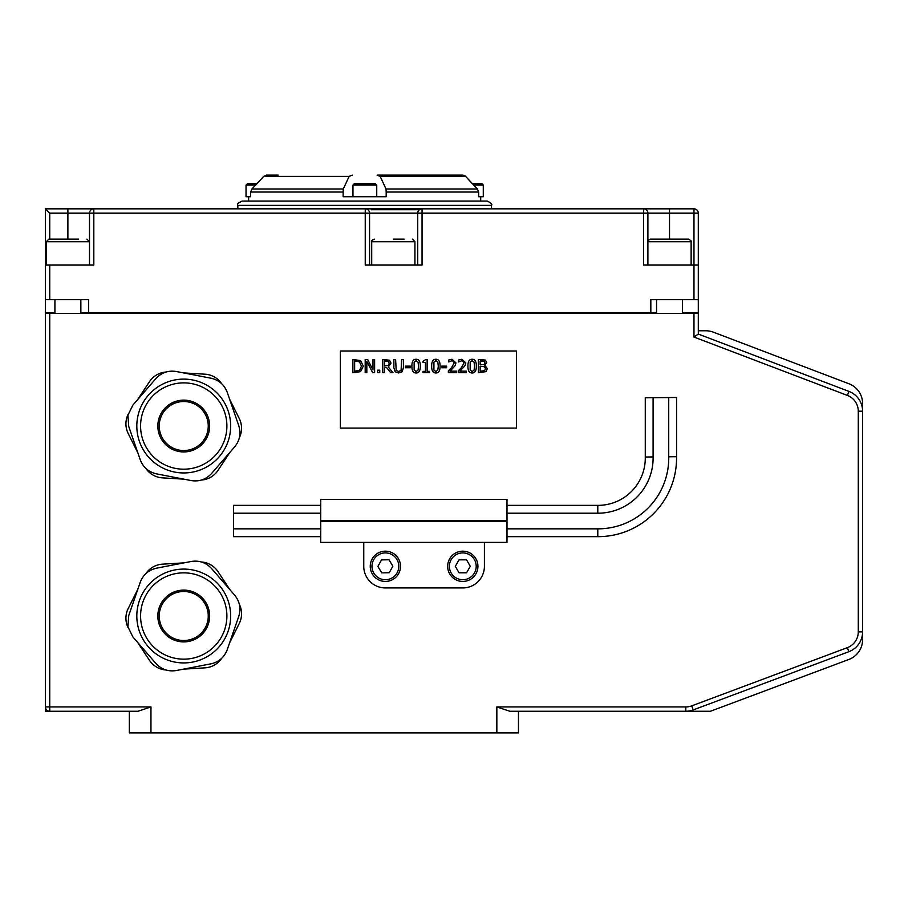 <?xml version="1.0" encoding="UTF-8"?>
<svg xmlns="http://www.w3.org/2000/svg" width="908" height="908" viewBox="0 0 908 908"><rect width="100%" height="100%" fill="white"/><g stroke="black" fill="none" stroke-linecap="round" stroke-linejoin="round"><path stroke-width="1.36" d="M49.747 711.259L137.982 711.259L150.955 706.935L45.423 706.935A4.324 4.324 0 0 0 49.747 711.259L49.747 313.476L693.973 313.476L693.973 337.05L847.414 395.434A16.866 16.866 0 0 1 858.276 411.199L858.276 631.866A16.866 16.866 0 0 1 847.323 647.665L691.726 705.868L693.247 709.92A21.19 21.19 0 0 1 685.824 711.259A21.19 21.19 0 0 0 693.247 709.92L848.832 651.706A21.19 21.19 0 0 0 862.6 631.866L862.6 639.641A21.19 21.19 0 0 1 848.832 659.48L710.431 711.259L509.819 711.259L496.846 706.935L496.846 732.881L518.468 732.881L518.468 711.259L646.417 711.259M496.846 732.881L150.955 732.881L150.955 706.935M49.747 313.476L45.423 313.476L45.423 711.259L129.333 711.259L129.333 732.881L150.955 732.881M473.601 185.062L483.283 185.062L483.283 196.741L478.675 196.741L480.695 196.741L480.695 201.065M343.133 192.042L343.292 188.989L251.902 188.989L250.642 192.042L343.133 192.042L343.133 196.741L386.184 196.741L386.184 192.042L478.675 192.042L477.415 188.989L386.025 188.989L380.168 176.379L465.634 176.39L462.989 175.119L377.07 175.119L380.18 176.39M248.633 201.065L248.633 196.741L250.642 196.741L250.642 192.042M251.902 188.989L263.683 176.39L266.328 175.119L263.683 176.39L256.941 183.768L247.328 183.768L256.941 183.768M266.328 175.119L278.188 175.119M263.683 176.39L349.137 176.39L343.292 188.989M349.137 176.39L352.247 175.119M386.025 188.989L386.184 192.042M698.297 265.057L693.973 265.057L693.973 299.64L698.297 299.64L698.297 213.164A4.324 4.324 0 0 0 693.973 208.84L693.973 213.164L698.297 213.164M54.911 312.613L45.423 312.613L45.423 299.64L49.747 299.64L49.747 265.057L93.819 265.057L93.819 213.164L365.243 213.164L365.243 265.057L422.05 265.057L422.05 213.164L643.568 213.164L643.568 265.057L693.973 265.057L693.973 213.164L669.514 213.164L669.514 208.84L643.568 208.84L643.568 213.164L647.892 213.164A4.324 4.324 0 0 0 643.568 208.84L422.05 208.84A4.324 4.324 0 0 0 417.737 213.164L422.05 213.164L422.05 208.84L365.243 208.84L365.243 213.164L369.556 213.164A4.324 4.324 90 0 0 365.243 208.84L93.819 208.84A4.324 4.324 0 0 0 89.506 213.164L93.819 213.164L93.819 208.84L45.423 208.84L45.423 299.64L45.423 208.84L49.747 213.164L67.884 213.164L67.884 208.84M682.487 312.613L698.297 312.613L698.297 299.64M462.989 175.119L451.128 175.119M478.675 196.741L478.675 192.042M465.259 176.004L477.415 188.989M472.376 183.768L481.989 183.768L472.376 183.768L465.634 176.39M237.828 205.39L491.489 205.39C492.59 204.334 491.149 202.893 487.165 201.065L242.152 201.065C238.157 202.927 236.716 204.368 237.828 205.39L237.828 208.84L92.957 208.84M693.973 208.84L365.243 208.84A4.324 4.324 0 0 1 369.567 213.164L417.737 213.164L417.737 265.057M49.747 265.057L45.423 265.057L45.423 241.403M49.747 299.64L88.632 299.64L88.632 312.613L650.832 312.613L650.832 299.64L693.973 299.64M89.506 213.164L89.506 265.057L89.506 213.164L67.884 213.164L67.884 239.11L48.862 239.11L78.69 239.11M647.892 265.057L647.892 213.164L669.514 213.164L669.514 239.11M693.973 337.05L698.297 334.065L698.297 313.476L693.973 313.476M847.323 647.665L848.832 651.706A21.19 21.19 0 0 0 862.6 631.866L862.6 411.199A21.19 21.19 0 0 0 848.946 391.393L698.297 334.065L698.297 330.773L705.811 330.773A21.19 21.19 0 0 1 713.347 332.158L848.946 383.766A21.19 21.19 0 0 1 862.6 403.561L862.6 411.199L858.276 411.199M698.297 313.476L698.297 330.773L705.811 330.773M320.717 499.479L320.717 542.394L506.993 542.394L506.993 499.479L320.717 499.479M466.371 371.179L466.371 372.7L458.245 372.7L458.245 370.839L461.434 367.661L464.033 362.962L463.386 361.305L461.775 360.771L458.529 361.917L458.529 360.033L461.9 359.25L465.838 362.871L465.146 365.504L459.902 371.179L466.371 371.179M446.611 366.14L446.611 367.74L441.617 367.74L441.617 366.14L446.611 366.14M438.303 366.117L437.815 362.088L435.885 360.726L433.922 362.11L433.911 370.101L435.885 371.52L437.826 370.135L438.303 366.117M435.885 359.262C438.734 359.25 440.142 361.543 440.096 366.117C440.119 370.77 438.723 373.052 435.885 372.984C433.025 373.006 431.618 370.725 431.663 366.128C431.641 361.463 433.048 359.171 435.885 359.262M410.359 366.14L410.359 367.74L405.377 367.74L405.377 366.14L410.359 366.14M379.748 370.18L379.748 372.7L377.626 372.7L377.626 370.18L379.748 370.18M359.466 361.838L354.642 361.044L354.642 371.19L359.625 370.316L361.463 366.106L359.466 361.838M360.612 360.578L363.291 366.128L360.589 371.644L352.894 372.7L352.894 359.523L360.612 360.578M374.618 359.523L374.618 372.7L372.655 372.7L366.821 361.339L366.821 372.7L365.186 372.7L365.186 359.523L367.672 359.523L372.984 369.965L372.984 359.523L374.618 359.523M388.363 361.486L384.527 361.044L384.527 366.003L388.442 365.311L389.191 363.245L388.363 361.486M388.284 366.968L392.971 372.7L390.701 372.7L386.536 367.456L384.527 367.456L384.527 372.7L382.779 372.7L382.779 359.523L389.521 360.215L391.019 363.109L388.284 366.968M402.142 371.769L398.623 372.984L395.128 371.769L393.868 367.751L393.868 359.523L395.616 359.523L396.183 370.407L398.623 371.486L401.086 370.407L401.642 359.523L403.402 359.523L403.402 367.751L402.142 371.769M418.52 366.117L418.043 362.088L416.102 360.726L414.139 362.11L414.127 370.101L416.102 371.52L418.055 370.135L418.52 366.117M416.102 359.262C418.951 359.25 420.359 361.543 420.313 366.117C420.347 370.77 418.94 373.052 416.102 372.984C413.254 373.006 411.846 370.725 411.891 366.128C411.857 361.463 413.265 359.171 416.102 359.262M429.473 371.361L429.473 372.7L423.037 372.7L423.037 371.361L425.432 371.361L425.432 362.53L423.037 362.53L423.037 361.316L425.761 359.489L427.135 359.489L427.135 371.361L429.473 371.361M456.486 371.179L456.486 372.7L448.359 372.7L448.359 370.839L451.548 367.661L454.148 362.962L453.501 361.305L451.889 360.771L448.643 361.917L448.643 360.033L452.014 359.25L455.941 362.871L455.26 365.504L450.016 371.179L456.486 371.179M474.544 366.117L474.067 362.088L472.137 360.726L470.174 362.11L470.162 370.101L472.137 371.52L474.078 370.135L474.544 366.117M472.137 359.262C474.986 359.25 476.382 361.543 476.337 366.117C476.371 370.77 474.963 373.052 472.137 372.984C469.277 373.006 467.87 370.725 467.915 366.128C467.881 361.463 469.288 359.171 472.137 359.262M484.225 361.361L480.15 361.021L480.15 364.88L484.157 364.437L484.895 362.746L484.225 361.361M484.452 366.684L480.15 366.344L480.15 371.213L484.566 370.657L485.519 368.727L484.452 366.684M484.872 365.379L487.346 368.659L485.973 371.633L478.403 372.7L478.403 359.523L485.36 360.056L486.722 362.496L484.872 365.379M340.375 428.099L516.538 428.099L516.538 351.01L340.375 351.01L340.375 428.099M506.993 505.37L597.793 505.37A47.295 47.295 0 0 0 645.27 457.019L645.27 397.795L653.09 397.715L676.551 397.488L676.551 456.713L668.731 456.781L668.731 397.568M645.27 457.019L653.09 456.94L653.09 397.715M506.993 536.662L597.793 536.662A78.576 78.576 0 0 0 676.551 456.713M506.993 528.842L597.793 528.842A70.756 70.756 0 0 0 668.731 456.781M506.993 513.202L597.793 513.202A55.116 55.116 0 0 0 653.09 456.94M320.717 536.662L233.515 536.662L233.515 505.37L320.717 505.37M233.515 513.202L320.717 513.202M233.515 528.842L320.717 528.842M363.756 542.394L363.756 566.308A21.622 21.622 0 0 0 385.378 587.93L462.796 587.93A21.622 21.622 0 0 0 484.418 566.308L484.418 542.394M140.581 615.999A43.153 43.153 0 0 1 205.31 578.634A43.153 43.153 0 0 1 205.31 653.374A43.153 43.153 0 0 1 140.581 615.999M208.25 615.999A24.516 24.516 0 0 0 171.487 594.774A24.516 24.516 0 0 0 171.487 637.234A24.516 24.516 0 0 0 208.25 615.999M137.675 624.908A46.91 46.91 0 0 0 214.481 651.445A46.91 46.91 0 0 0 199.056 571.665A46.91 46.91 0 0 0 137.675 624.908M127.926 626.792L132.818 636.849L155.904 663.464C161.465 669.446 168.275 671.807 176.334 670.524L210.928 663.839C218.885 662.023 224.333 657.301 227.25 649.674L238.759 616.373C241.165 608.576 239.791 601.493 234.65 595.149L211.575 568.544C206.014 562.551 199.204 560.202 191.134 561.485L156.551 568.17C148.594 569.986 143.146 574.707 140.218 582.334L128.72 615.624L127.926 626.792M128.119 627.666A21.622 21.622 0 0 1 128.21 608.508L137.834 589.247M166.028 670.002A21.622 21.622 0 0 1 149.48 660.354L137.619 642.376M221.654 658.334A21.622 21.622 0 0 1 205.015 667.845L183.518 669.139M239.36 604.342A21.622 21.622 0 0 1 239.269 623.49L229.645 642.762M201.451 561.995A21.622 21.622 0 0 1 217.999 571.654L229.86 589.621M145.825 573.663A21.622 21.622 0 0 1 162.464 564.163L183.961 562.869M140.581 426.034A43.153 43.153 0 0 1 205.31 388.658A43.153 43.153 0 0 1 205.31 463.409A43.153 43.153 0 0 1 140.581 426.034M208.25 426.034A24.516 24.516 0 0 1 171.487 447.258A24.516 24.516 0 0 1 171.487 404.809A24.516 24.516 0 0 1 208.25 426.034M137.675 417.135A46.91 46.91 0 0 0 199.056 470.378A46.91 46.91 0 0 0 214.481 390.599A46.91 46.91 0 0 0 137.675 417.135M127.926 415.24L128.72 426.408L140.218 459.698C143.146 467.325 148.594 472.046 156.551 473.874L191.134 480.559C199.204 481.83 206.014 479.481 211.575 473.499L234.65 446.884C239.791 440.539 241.165 433.468 238.759 425.659L227.25 392.37C224.333 384.742 218.885 380.021 210.928 378.193L176.334 371.508C168.275 370.237 161.465 372.586 155.904 378.568L132.818 405.184L127.926 415.24M128.119 414.366A21.622 21.622 0 0 0 128.21 433.525L137.834 452.786M166.028 372.03A21.622 21.622 0 0 0 149.48 381.689L137.619 399.656M221.654 383.698A21.622 21.622 0 0 0 205.015 374.187L183.518 372.904M239.36 437.701A21.622 21.622 0 0 0 239.269 418.543L229.645 399.282M201.451 480.037A21.622 21.622 0 0 0 217.999 470.378L229.86 452.411M145.825 468.369A21.622 21.622 0 0 0 162.464 477.869L183.961 479.163M650.832 312.613L656.541 312.613M80.857 312.613L88.632 312.613M572.63 313.476L572.63 312.613M371.338 209.714L419.462 209.714M858.276 631.866L862.6 631.866L862.6 639.641M713.347 332.158L848.946 383.766M668.413 239.11L650.491 239.11C648.017 240.404 647.154 241.278 647.892 241.71L691.136 241.71C691.907 241.483 691.045 240.609 688.536 239.11L668.413 239.11M658.357 239.11L680.671 239.11M380.35 313.476L380.35 312.613M393.323 239.11L404.128 239.11M371.701 265.057L371.701 241.71L414.933 241.71L412.346 239.11M54.049 313.476L54.049 312.613M54.911 313.476L54.911 299.64M46.263 265.057L46.263 241.71L89.506 241.71L86.907 239.11M477.926 566.308A15.13 15.13 0 0 0 462.796 551.179A15.13 15.13 0 0 0 447.667 566.308A15.13 15.13 0 0 0 462.796 581.449A15.13 15.13 0 0 0 477.926 566.308M459.051 559.827L466.542 559.827L470.287 566.308L466.542 572.8L459.051 572.8L455.305 566.308L459.051 559.827M400.507 566.059A15.13 15.13 0 0 0 385.128 551.179A15.13 15.13 0 0 0 370.248 566.569A15.13 15.13 0 0 0 385.628 581.449A15.13 15.13 0 0 0 400.507 566.059M381.519 559.895L389.01 559.771L392.858 566.183L389.226 572.732L381.735 572.857L377.887 566.433L381.519 559.895M250.642 196.741L246.034 196.741L246.034 185.062L255.716 185.062M376.741 185.062L376.741 196.741L352.962 196.741L352.962 185.062L376.741 185.062L375.435 183.768L354.256 183.768L352.962 185.062M359.443 183.768L370.248 183.768M496.846 706.935L685.824 706.935A16.866 16.866 0 0 0 691.726 705.868M49.747 239.11L49.747 213.164M369.556 265.057L369.556 213.164L369.567 265.057M685.824 711.259L685.824 706.935M848.946 391.393L847.414 395.434M320.717 520.67L506.993 520.67M506.993 521.215L320.717 521.215M597.793 528.842L597.793 536.662M597.793 505.37L597.793 513.202M157.844 615.999A25.889 25.889 0 0 0 196.684 638.426A25.889 25.889 0 0 0 196.684 593.582A25.889 25.889 0 0 0 157.844 615.999M157.844 426.034A25.889 25.889 0 0 1 196.684 403.606A25.889 25.889 0 0 1 196.684 448.461A25.889 25.889 0 0 1 157.844 426.034M476.201 566.308A13.404 13.404 0 0 1 456.088 577.919A13.404 13.404 0 0 1 456.088 554.709A13.404 13.404 0 0 1 476.201 566.308M398.782 566.093A13.404 13.404 0 0 1 378.863 578.033A13.404 13.404 0 0 1 378.477 554.822A13.404 13.404 0 0 1 398.782 566.093M491.489 208.84L491.489 205.39M684.689 312.613L684.689 313.476M656.541 299.64L656.541 313.476M682.487 299.64L682.487 313.476M691.136 241.71L691.136 265.057M406.285 312.613L406.285 313.476M371.701 241.71C370.963 241.278 371.826 240.404 374.289 239.11M414.933 241.71L414.933 265.057M80.857 299.64L80.857 313.476M46.263 241.71L48.862 239.11M89.506 241.71L89.506 265.057M246.034 185.062L247.328 183.768M483.283 185.062L481.989 183.768"/></g></svg>
